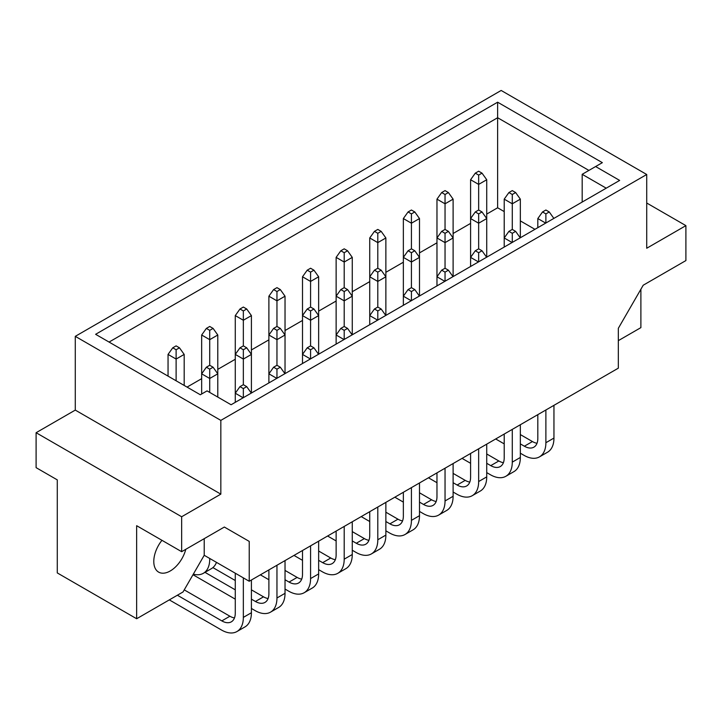<?xml version="1.0" encoding="UTF-8"?>
<svg xmlns="http://www.w3.org/2000/svg" width="722" height="722" viewBox="0 0 722 722"><rect width="100%" height="100%" fill="white"/><g stroke="black" fill="none" stroke-linecap="round" stroke-linejoin="round"><path stroke-width="1.08" d="M161.954 540.309A23.294 13.447 120 0 0 158.614 572.113A23.294 13.447 120 0 0 170.266 570.958A23.294 13.447 120 0 0 185.798 549.298M95.62 334.304L497.629 102.199L602.347 162.658L595.623 166.538L619.657 180.419L231.085 404.753L207.052 390.882L200.328 394.763L95.62 334.304M501.167 90.458L75.278 336.344L220.833 420.385L646.722 174.498L501.167 90.458M181.655 516.753L220.833 494.137L75.278 410.096L36.1 432.713L181.655 516.753L181.655 551.689L136.648 525.697L136.648 618.745L183.036 591.959L204.218 555.281L249.225 581.264L618.33 368.166L618.33 328.302L643.212 285.217L685.9 260.57L685.9 225.634L646.722 203.017M136.648 618.745L57.282 572.925L57.282 479.877L36.1 467.648L36.1 432.713M618.33 340.649L640.892 327.626L640.892 289.233M646.722 174.498L646.722 248.251L685.9 225.634M220.833 494.137L220.833 420.385M249.225 581.264L249.225 541.401L224.352 527.042L181.655 551.689M75.278 410.096L75.278 336.344M224.352 527.042L249.225 541.401M204.218 555.281L204.218 538.666M504.209 211.582L497.629 207.783L497.629 117.731L109.067 342.066M497.629 207.783L486.727 214.082M470.591 223.396L453.109 233.495M436.972 242.809L419.491 252.899M403.354 262.212L385.873 272.311M369.736 281.625L352.264 291.715M336.127 301.029L318.646 311.128M302.509 320.442L285.028 330.532M268.891 339.845L251.409 349.944M235.273 359.258L217.791 369.348M201.664 378.662L187.052 387.1M588.899 170.419L497.629 117.731L497.629 102.199M534.948 229.325L520.336 220.896M582.176 202.061L582.176 174.309L595.623 166.538M606.218 188.18L582.176 174.309M553.855 218.414L549.252 211.952L545.886 210.012L542.529 211.952L545.886 213.902L549.252 211.952M545.886 213.902L545.886 223.008M545.715 223.107L537.818 218.558L542.529 211.952M537.818 218.558L537.818 227.665M537.818 414.645L537.818 438.453A19.016 10.983 60 0 1 533.883 447.162A19.016 10.983 60 0 1 524.371 446.214L520.336 443.886M537.015 443.272A19.016 10.983 60 0 1 532.439 441.557L520.336 434.572M504.209 434.572L503.757 434.31M495.689 438.967L504.209 443.886M520.336 453.199L524.037 455.338A30.902 17.842 -120 0 0 539.487 456.864A30.902 17.842 -120 0 0 545.886 442.721L545.886 409.988M539.487 456.864L547.556 452.207A30.902 17.842 -120 0 0 553.954 438.064L553.954 405.331M512.277 194.489L512.277 203.803L520.336 199.146L515.634 192.548L512.277 190.608L508.911 192.548L512.277 194.489L515.634 192.548M520.237 237.818L515.634 231.365L512.277 229.425L512.277 203.803L504.209 199.146L508.911 192.548M504.209 199.146L504.209 237.962L508.911 231.365L512.277 229.425M520.336 237.764L520.336 199.146M478.659 175.085L478.659 184.399L486.727 179.742L482.016 173.145L478.659 171.195L475.293 173.145L478.659 175.085L482.016 173.145M470.591 179.742L470.591 218.558L475.293 211.952L478.659 213.902L478.659 223.215L486.727 218.558L482.016 211.952L478.659 210.012L478.659 184.399L470.591 179.742L475.293 173.145M486.727 257.167L486.727 179.742M486.619 257.231L482.016 250.769L478.659 248.828L478.659 223.215L470.591 218.558L470.591 257.375L475.293 250.769L478.659 248.828M475.293 250.769L478.659 252.709L482.016 250.769M478.659 252.709L478.659 261.824M478.478 261.924L470.591 257.375L470.591 266.481M470.591 453.461L470.591 477.269A19.016 10.983 60 0 1 466.647 485.969A19.016 10.983 60 0 1 457.143 485.031L453.109 482.702M469.787 482.088A19.016 10.983 60 0 1 465.212 480.374L453.109 473.388M428.462 477.783L436.972 482.702M453.109 492.016L456.809 494.155A30.902 17.842 -120 0 0 472.26 495.68A30.902 17.842 -120 0 0 478.659 481.538L478.659 448.804M472.26 495.68L480.329 491.023A30.902 17.842 -120 0 0 486.727 476.881L486.727 444.147M453.001 276.634L448.398 270.181L445.041 268.241L445.041 242.619L436.972 237.962L441.674 231.365L445.041 233.305L445.041 242.619L453.109 237.962L448.398 231.365L445.041 229.425L445.041 203.803L453.109 199.146L448.398 192.548L445.041 190.608L441.674 192.548L445.041 194.489L448.398 192.548M445.041 233.305L448.398 231.365M441.674 231.365L445.041 229.425M445.041 194.489L445.041 203.803L436.972 199.146L436.972 276.779L441.674 270.181L445.041 268.241M453.109 276.58L453.109 199.146M411.423 213.902L411.423 223.215L419.491 218.558L414.789 211.952L411.423 210.012L408.065 211.952L411.423 213.902L414.789 211.952M403.354 218.558L403.354 257.375L408.065 250.769L411.423 252.709L411.423 262.032L419.491 257.375L414.789 250.769L411.423 248.828L411.423 223.215L403.354 218.558L408.065 211.952M419.491 295.984L419.491 218.558M508.911 231.365L512.277 233.305L515.634 231.365M512.277 233.305L512.277 242.421M512.097 242.52L504.209 237.962L504.209 247.077M504.209 434.057L504.209 457.856A19.016 10.983 60 0 1 500.265 466.565A19.016 10.983 60 0 1 490.761 465.627L486.727 463.298M503.405 462.685A19.016 10.983 60 0 1 498.83 460.97L486.727 453.976M470.591 453.976L470.139 453.723M462.071 458.38L470.591 463.298M486.727 472.612L490.418 474.742A30.902 17.842 -120 0 0 505.869 476.276A30.902 17.842 -120 0 0 512.277 462.134L512.277 429.4M505.869 476.276L513.938 471.619A30.902 17.842 -120 0 0 520.336 457.468L520.336 424.744M478.659 213.902L482.016 211.952M475.293 211.952L478.659 210.012M436.972 199.146L441.674 192.548M441.674 270.181L445.041 272.122L448.398 270.181M445.041 272.122L445.041 281.237M444.86 281.336L436.972 276.779L436.972 285.894M436.972 472.874L436.972 496.673A19.016 10.983 60 0 1 433.038 505.382A19.016 10.983 60 0 1 423.525 504.443L419.491 502.115M436.169 501.501A19.016 10.983 60 0 1 431.594 499.786L419.491 492.792M394.844 497.196L403.354 502.115M419.491 511.429L423.191 513.559A30.902 17.842 -120 0 0 438.642 515.093A30.902 17.842 -120 0 0 445.041 500.951L445.041 468.217M438.642 515.093L446.71 510.436A30.902 17.842 -120 0 0 453.109 496.285L453.109 463.56M411.423 252.709L414.789 250.769M408.065 250.769L411.423 248.828M403.354 257.375L403.354 296.191L408.065 289.585L411.423 287.645L411.423 262.032L403.354 257.375M377.805 233.305L377.805 242.619L385.873 237.962L381.171 231.365L377.805 229.425L374.447 231.365L377.805 233.305L381.171 231.365M369.736 237.962L369.736 276.779L374.447 270.181L377.805 272.122L377.805 281.436L385.873 276.779L381.171 270.181L377.805 268.241L377.805 242.619L369.736 237.962L374.447 231.365M385.873 315.388L385.873 237.962M419.392 296.047L414.789 289.585L411.423 287.645M408.065 289.585L411.423 291.526L414.789 289.585M411.423 291.526L411.423 300.641M411.251 300.74L403.354 296.191L403.354 305.298M403.354 492.278L403.354 516.086A19.016 10.983 60 0 1 399.419 524.786A19.016 10.983 60 0 1 389.907 523.847L385.873 521.519M402.551 520.905A19.016 10.983 60 0 1 397.975 519.19L385.873 512.205M361.226 516.6L369.736 521.519M385.873 530.832L389.573 532.971A30.902 17.842 -120 0 0 405.024 534.497A30.902 17.842 -120 0 0 411.423 520.354L411.423 487.621M405.024 534.497L413.092 529.84A30.902 17.842 -120 0 0 419.491 515.698L419.491 482.964M352.155 334.864L347.553 328.402L344.195 326.461L344.195 300.848L352.264 296.191L352.264 257.375L347.553 250.769L344.195 248.828L340.829 250.769L344.195 252.709L347.553 250.769M344.015 339.557L336.127 335.008L340.829 328.402L344.195 330.342L347.553 328.402M344.195 330.342L344.195 339.457M340.829 328.402L344.195 326.461M344.195 252.709L344.195 262.032L336.127 257.375L336.127 344.114M336.127 531.094L336.127 554.902A19.016 10.983 60 0 1 332.183 563.602A19.016 10.983 60 0 1 322.68 562.664L318.646 560.335M335.324 559.721A19.016 10.983 60 0 1 330.748 558.007L318.646 551.021M302.509 551.021L302.058 550.76M293.989 555.417L302.509 560.335M318.646 569.649L322.346 571.788A30.902 17.842 -120 0 0 337.788 573.313A30.902 17.842 -120 0 0 344.195 559.171L344.195 526.437M337.788 573.313L345.856 568.656A30.902 17.842 -120 0 0 352.264 554.514L352.264 521.78M284.928 373.68L280.326 367.218L276.959 365.278L276.959 339.665L285.028 335.008L285.028 296.191L280.326 289.585L276.959 287.645L273.602 289.585L276.959 291.526L280.326 289.585M276.788 378.373L268.891 373.825L273.602 367.218L276.959 369.159L280.326 367.218M276.959 369.159L276.959 378.274M273.602 367.218L276.959 365.278M276.959 291.526L276.959 300.848L268.891 296.191L268.891 382.931M268.891 569.911L268.891 593.719A19.016 10.983 60 0 1 264.956 602.419A19.016 10.983 60 0 1 255.444 601.48L251.409 599.152M268.088 598.538A19.016 10.983 60 0 1 263.512 596.823L251.409 589.838M235.273 580.524L212.9 567.6M235.273 589.838L204.994 572.356M192.982 574.73L235.273 599.152M251.409 608.466L255.11 610.604A30.902 17.842 -120 0 0 270.56 612.13A30.902 17.842 -120 0 0 276.959 597.987L276.959 565.254M270.56 612.13L278.629 607.473A30.902 17.842 -120 0 0 285.028 593.331L285.028 560.597M377.805 272.122L381.171 270.181M374.447 270.181L377.805 268.241M369.736 276.779L369.736 315.595L374.447 308.998L377.805 307.058L377.805 281.436L369.736 276.779M318.537 354.267L313.935 347.814L310.577 345.874L310.577 320.252L302.509 315.595L307.211 308.998L310.577 310.938L310.577 320.252L318.646 315.595L313.935 308.998L310.577 307.058L310.577 281.436L318.646 276.779L313.935 270.181L310.577 268.241L307.211 270.181L310.577 272.122L313.935 270.181M310.577 310.938L313.935 308.998M307.211 308.998L310.577 307.058M310.577 272.122L310.577 281.436L302.509 276.779L302.509 354.412L307.211 347.814L310.577 345.874M318.646 354.204L318.646 276.779M251.31 393.084L246.707 386.631L243.341 384.691L243.341 359.069L235.273 354.412L239.984 347.814L243.341 349.755L243.341 359.069L251.409 354.412L246.707 347.814L243.341 345.874L243.341 320.252L251.409 315.595L246.707 308.998L243.341 307.058L239.984 308.998L243.341 310.938L246.707 308.998M243.341 349.755L246.707 347.814M239.984 347.814L243.341 345.874M243.341 310.938L243.341 320.252L235.273 315.595L235.273 393.228L239.984 386.631L243.341 384.691M251.409 393.021L251.409 315.595M352.264 334.8L352.264 296.191L347.553 289.585L344.195 287.645L344.195 262.032L352.264 257.375M336.127 257.375L340.829 250.769M285.028 373.617L285.028 335.008L280.326 328.402L276.959 326.461L276.959 300.848L285.028 296.191M268.891 296.191L273.602 289.585M209.723 330.342L209.723 339.665L217.791 335.008L213.089 328.402L209.723 326.461L206.366 328.402L209.723 330.342L213.089 328.402M201.664 335.008L201.664 373.825L206.366 367.218L209.723 369.159L209.723 378.481L217.791 373.825L213.089 367.218L209.723 365.278L209.723 339.665L201.664 335.008L206.366 328.402M217.791 397.082L217.791 335.008M385.774 315.451L381.171 308.998L377.805 307.058M374.447 308.998L377.805 310.938L381.171 308.998M377.805 310.938L377.805 320.054M377.633 320.153L369.736 315.595L369.736 324.71M369.736 511.69L369.736 535.489A19.016 10.983 60 0 1 365.801 544.198A19.016 10.983 60 0 1 356.298 543.26L352.264 540.931M368.942 540.318A19.016 10.983 60 0 1 364.357 538.594L352.264 531.609M336.127 531.609L335.676 531.356M327.608 536.013L336.127 540.931M352.264 550.245L355.955 552.375A30.902 17.842 -120 0 0 371.406 553.909A30.902 17.842 -120 0 0 377.805 539.758L377.805 507.034M371.406 553.909L379.474 549.252A30.902 17.842 -120 0 0 385.873 535.101L385.873 502.377M307.211 347.814L310.577 349.755L313.935 347.814M310.577 349.755L310.577 358.87M310.397 358.969L302.509 354.412L302.509 363.527M302.509 550.507L302.509 574.306A19.016 10.983 60 0 1 298.565 583.015A19.016 10.983 60 0 1 289.062 582.076L285.028 579.739M301.706 579.125A19.016 10.983 60 0 1 297.13 577.41L285.028 570.425M260.38 574.829L268.891 579.748M285.028 589.062L288.728 591.192A30.902 17.842 -120 0 0 304.179 592.726A30.902 17.842 -120 0 0 310.577 578.575L310.577 545.85M304.179 592.726L312.247 588.069A30.902 17.842 -120 0 0 318.646 573.918L318.646 541.184M239.984 386.631L243.341 388.571L246.707 386.631M243.341 388.571L243.341 397.687M243.17 397.786L235.273 393.228L235.273 402.344M235.273 573.214L235.273 613.122A19.016 10.983 60 0 1 231.338 621.832A19.016 10.983 60 0 1 221.825 620.893L177.377 595.226M234.47 617.942A19.016 10.983 60 0 1 229.894 616.227L184.245 589.874M169.309 599.883L221.492 630.008A30.902 17.842 -120 0 0 236.942 631.542A30.902 17.842 -120 0 0 243.341 617.391L243.341 577.871M236.942 631.542L245.011 626.886A30.902 17.842 -120 0 0 251.409 612.734L251.409 580.001M344.195 291.526L344.195 300.848L336.127 296.191L340.829 289.585L344.195 291.526L347.553 289.585M340.829 289.585L344.195 287.645M276.959 330.342L276.959 339.665L268.891 335.008L273.602 328.402L276.959 330.342L280.326 328.402M273.602 328.402L276.959 326.461M209.723 369.159L213.089 367.218M206.366 367.218L209.723 365.278M209.723 392.425L209.723 378.481L201.664 373.825L201.664 393.995M193.325 574.134A30.902 17.842 -120 0 0 203.324 573.313L211.393 568.656A30.902 17.842 -120 0 0 216.483 562.366M203.324 573.313A30.902 17.842 -120 0 0 209.723 559.171L209.723 558.458M302.509 276.779L307.211 270.181M235.273 315.595L239.984 308.998M176.114 349.755L176.114 359.069L184.182 354.412L179.471 347.814L176.114 345.874L172.748 347.814L176.114 349.755L179.471 347.814M176.114 380.783L176.114 359.069L168.045 354.412L172.748 347.814M168.045 354.412L168.045 376.117M184.182 385.44L184.182 354.412M524.371 446.214L532.439 441.557M545.886 442.721L553.954 438.064M457.143 485.031L465.212 480.374M478.659 481.538L486.727 476.881M490.761 465.627L498.83 460.97M512.277 462.134L520.336 457.468M423.525 504.443L431.594 499.786M445.041 500.951L453.109 496.285M389.907 523.847L397.975 519.19M411.423 520.354L419.491 515.698M322.68 562.664L330.748 558.007M344.195 559.171L352.264 554.514M255.444 601.48L263.512 596.823M276.959 597.987L285.028 593.331M356.298 543.26L364.357 538.594M377.805 539.758L385.873 535.101M289.062 582.076L297.13 577.41M310.577 578.575L318.646 573.918M221.825 620.893L229.894 616.227M243.341 617.391L251.409 612.734M209.723 559.171L210.337 558.819"/></g></svg>
